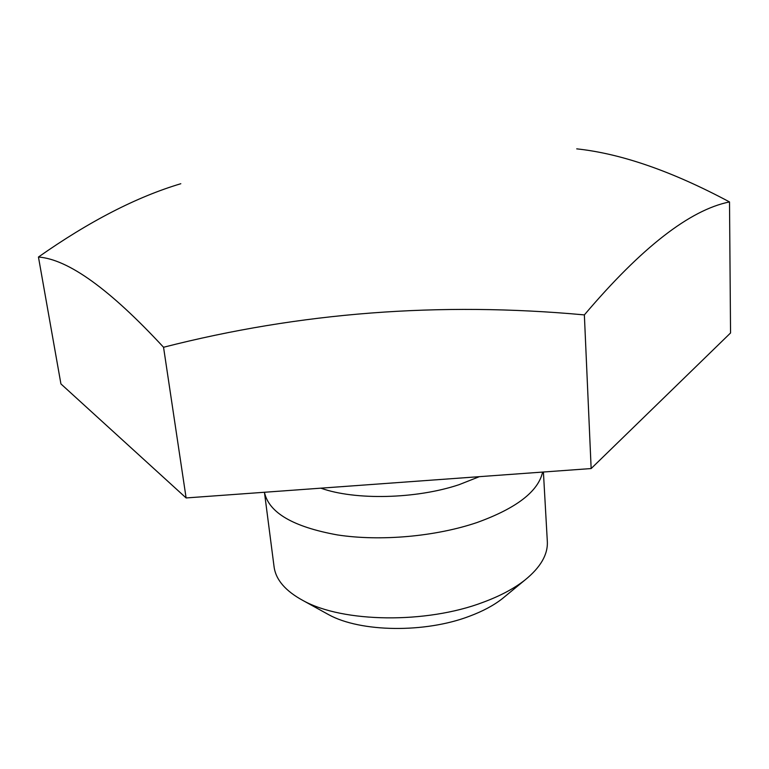 <?xml version="1.0" encoding="UTF-8"?>
<svg xmlns="http://www.w3.org/2000/svg" width="769" height="769" viewBox="0 0 769 769"><rect width="100%" height="100%" fill="white"/><g stroke="black" fill="none" stroke-linecap="round" stroke-linejoin="round"><path stroke-width="1.15" d="M38.45 257.029L60.924 383.914L186.117 497.947L591.15 468.552L730.55 332.967L729.512 201.93C689.87 209.918 641.481 247.58 584.363 314.906C440.089 301.621 299.814 312.406 163.547 347.261C109.929 289.346 68.23 259.268 38.45 257.029C89.271 221.309 136.719 196.874 180.811 183.724M591.15 468.552L584.363 314.906M186.117 497.947L163.547 347.261M576.731 148.859C621.256 153.608 672.183 171.304 729.512 201.93M479.366 476.665L459.074 484.681C416.144 499.071 355.028 500.436 320.875 488.171M325.816 613.095L328.757 614.719C360.507 632.253 424.959 633.262 469.417 616.248C482.74 611.288 493.736 605.405 502.388 598.609L524.9 580.076C514.057 588.593 500.119 596.004 483.095 602.3C426.266 623.938 342.868 622.669 303.217 600.637C285.52 591.063 275.811 579.797 274.081 566.83L264.44 492.266C268.785 512.683 293.124 526.909 337.476 534.936C380.386 541.511 435.696 536.579 477.145 522.487C516.46 508.251 538.281 491.449 542.616 472.079M524.9 580.076C540.54 567.407 548.018 554.545 547.326 541.482L543.404 472.022M502.388 598.609L504.993 596.465M328.757 614.719L303.217 600.637"/></g></svg>
